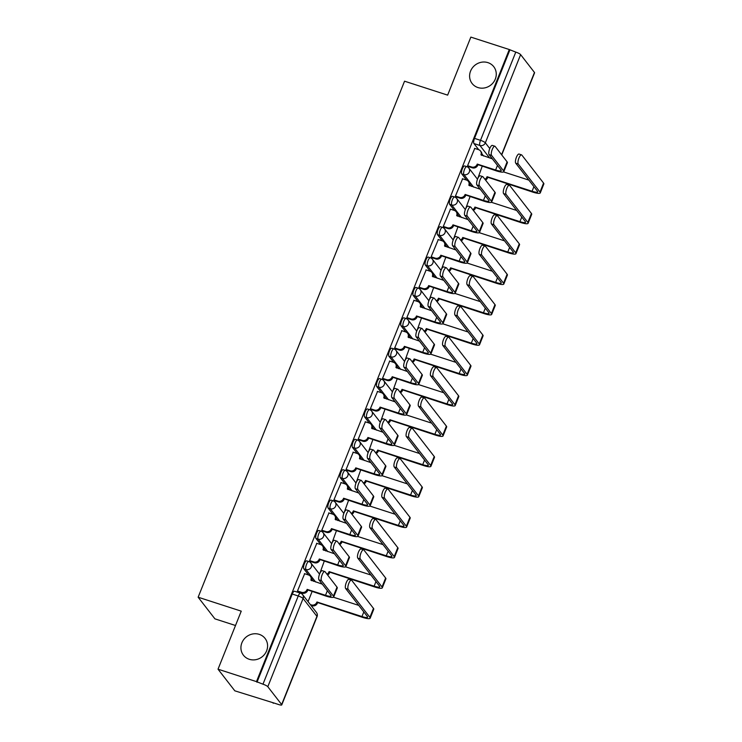 <?xml version="1.0" encoding="UTF-8"?>
<svg xmlns="http://www.w3.org/2000/svg" width="742" height="742" viewBox="0 0 742 742"><rect width="100%" height="100%" fill="white"/><g stroke="black" fill="none" stroke-linecap="round" stroke-linejoin="round"><path stroke-width="1.11" d="M259.246 634.364A13.699 12.707 142.2 0 1 265.079 638.426A13.699 12.707 142.2 0 1 264.755 654.129A13.699 12.707 142.2 0 1 249.275 659.286A13.699 12.707 142.2 0 1 243.432 655.223A13.699 12.707 142.2 0 1 243.766 639.511A13.699 12.707 142.2 0 1 259.246 634.364M487.911 62.634A13.699 12.707 142.2 0 1 493.755 66.697A13.699 12.707 142.2 0 1 493.421 82.408A13.699 12.707 142.2 0 1 477.95 87.556A13.699 12.707 142.2 0 1 472.107 83.494A13.699 12.707 142.2 0 1 472.441 67.791A13.699 12.707 142.2 0 1 487.911 62.634M306.706 560.859A4.285 1.345 107.9 0 0 304.405 563.67A4.285 1.345 107.9 0 0 303.83 568.826L305.954 569.513A4.285 1.345 -72.1 0 1 306.529 564.356A4.285 1.345 -72.1 0 1 308.83 561.546L306.706 560.859M318.856 530.484A4.285 1.345 107.9 0 0 316.556 533.294A4.285 1.345 107.9 0 0 315.981 538.451L318.105 539.137A4.285 1.345 -72.1 0 1 318.68 533.98A4.285 1.345 -72.1 0 1 320.98 531.17L318.856 530.484M331.006 500.108A4.285 1.345 107.9 0 0 328.706 502.918A4.285 1.345 107.9 0 0 328.131 508.075L330.255 508.762A4.285 1.345 -72.1 0 1 330.83 503.605A4.285 1.345 -72.1 0 1 333.13 500.794L331.006 500.108M343.156 469.723A4.285 1.345 107.9 0 0 340.856 472.543A4.285 1.345 107.9 0 0 340.281 477.69L342.405 478.386A4.285 1.345 -72.1 0 1 342.98 473.229A4.285 1.345 -72.1 0 1 345.28 470.419L343.156 469.723M355.307 439.347A4.285 1.345 107.9 0 0 353.007 442.158A4.285 1.345 107.9 0 0 352.431 447.315L354.555 448.001A4.285 1.345 -72.1 0 1 355.13 442.844A4.285 1.345 -72.1 0 1 357.431 440.034L355.307 439.347M367.457 408.972A4.285 1.345 107.9 0 0 365.157 411.782A4.285 1.345 107.9 0 0 364.582 416.939L366.706 417.625A4.285 1.345 -72.1 0 1 367.281 412.469A4.285 1.345 -72.1 0 1 369.581 409.658L367.457 408.972M379.607 378.596A4.285 1.345 107.9 0 0 377.307 381.407A4.285 1.345 107.9 0 0 376.732 386.563L378.856 387.25A4.285 1.345 -72.1 0 1 379.431 382.093A4.285 1.345 -72.1 0 1 381.731 379.283L379.607 378.596M391.757 348.221A4.285 1.345 107.9 0 0 389.457 351.031A4.285 1.345 107.9 0 0 388.882 356.188L391.006 356.874A4.285 1.345 -72.1 0 1 391.581 351.717A4.285 1.345 -72.1 0 1 393.881 348.907L391.757 348.221M403.908 317.836A4.285 1.345 107.9 0 0 401.608 320.646A4.285 1.345 107.9 0 0 401.032 325.803L403.156 326.489A4.285 1.345 -72.1 0 1 403.731 321.342A4.285 1.345 -72.1 0 1 406.032 318.522L403.908 317.836M416.058 287.46A4.285 1.345 107.9 0 0 413.758 290.27A4.285 1.345 107.9 0 0 413.183 295.427L415.307 296.114A4.285 1.345 -72.1 0 1 415.882 290.957A4.285 1.345 -72.1 0 1 418.182 288.146L416.058 287.46M428.208 257.084A4.285 1.345 107.9 0 0 425.908 259.895A4.285 1.345 107.9 0 0 425.333 265.052L427.457 265.738A4.285 1.345 -72.1 0 1 428.032 260.581A4.285 1.345 -72.1 0 1 430.332 257.771L428.208 257.084M440.358 226.709A4.285 1.345 107.9 0 0 438.058 229.519A4.285 1.345 107.9 0 0 437.483 234.676L439.607 235.362A4.285 1.345 -72.1 0 1 440.182 230.206A4.285 1.345 -72.1 0 1 442.482 227.395L440.358 226.709M452.509 196.324A4.285 1.345 107.9 0 0 450.208 199.134A4.285 1.345 107.9 0 0 449.633 204.291L451.757 204.987A4.285 1.345 -72.1 0 1 452.332 199.83A4.285 1.345 -72.1 0 1 454.633 197.02L452.509 196.324M464.659 165.948A4.285 1.345 107.9 0 0 462.359 168.759A4.285 1.345 107.9 0 0 461.784 173.916L463.908 174.602A4.285 1.345 -72.1 0 1 464.483 169.445A4.285 1.345 -72.1 0 1 466.783 166.635L464.659 165.948M218.027 669.191L241.243 611.158L198.142 597.217L404.548 81.193L447.639 95.134L470.845 37.1L509.3 49.538L256.482 681.629L218.027 669.191L234.815 690.821L273.436 702.85M311.918 606.631L312.252 605.806M235.502 625.506L214.93 618.856L198.142 597.217M273.269 703.268L272.778 702.637L278.769 704.575A4.285 0.853 -158.2 0 0 281.765 704.9A4.285 0.853 -158.2 0 0 281.654 704.557L267.806 686.712A4.285 0.853 -158.2 0 0 262.965 684.198L298.247 595.984A4.285 1.345 -72.1 0 1 300.547 593.173L294.555 591.235A4.285 1.345 -72.1 0 0 292.255 594.045L298.247 595.984A4.285 0.853 -158.2 0 1 303.088 598.497L267.806 686.712M256.482 681.629L262.965 684.198M483.617 156.024L481.883 153.789M478.72 149.708L473.934 143.54L479.926 145.478A4.285 1.345 -72.1 0 1 480.501 140.321L515.783 52.107A4.285 0.853 21.8 0 1 520.624 54.62L534.472 72.466A4.285 0.853 21.8 0 1 534.583 72.809L501.74 154.92M515.783 52.107L509.3 49.538M474.75 148.428L467.571 165.744L468.36 166.551M482.189 166.291L477.681 178.776M462.6 178.803L455.421 196.12L456.209 196.927M470.038 196.667L465.531 209.151M450.45 209.179L443.271 226.495L444.059 227.302M457.888 227.043L453.381 239.527M438.299 239.555L431.121 256.871L431.909 257.678M445.738 257.428L441.23 269.902M426.149 269.94L418.97 287.256L419.759 288.063M433.588 287.803L429.08 300.287M413.999 300.315L406.82 317.632L407.608 318.439M421.437 318.179L416.93 330.663M401.849 330.691L394.67 348.007L395.458 348.814M409.287 348.555L404.78 361.039M389.698 361.066L382.52 378.383L383.308 379.19M397.137 378.939L392.629 391.414M377.548 391.451L370.369 408.759L371.158 409.565M384.987 409.315L380.479 421.799M365.398 421.827L358.219 439.143L359.007 439.95M372.836 439.691L368.329 452.175M353.248 452.203L346.069 469.519L346.857 470.326M360.686 470.066L356.179 482.55M341.097 482.578L333.919 499.895L334.707 500.702M348.536 500.442L344.028 512.926M328.947 512.954L321.768 530.27L322.557 531.077M336.386 530.827L331.878 543.311M316.797 543.339L309.618 560.655L310.406 561.462M324.235 561.202L319.728 573.687M304.647 573.714L297.468 591.031L298.256 591.838M313.514 581.311L311.779 579.075M308.616 575.004L303.83 568.826M325.664 550.935L323.929 548.7M320.767 544.619L315.981 538.451M337.814 520.559L336.08 518.324M332.917 514.243L328.131 508.075M349.964 490.174L348.23 487.948M345.067 483.867L340.281 477.69M362.115 459.799L360.38 457.564M357.217 453.492L352.431 447.315M374.265 429.423L372.53 427.188M369.368 423.107L364.582 416.939M386.415 399.048L384.681 396.812M381.518 392.731L376.732 386.563M398.565 368.672L396.831 366.437M393.668 362.356L388.882 356.188M410.716 338.287L408.981 336.052M405.818 331.98L401.032 325.803M422.866 307.911L421.131 305.676M417.969 301.604L413.183 295.427M435.016 277.536L433.282 275.301M430.119 271.22L425.333 265.052M447.166 247.16L445.432 244.925M442.269 240.844L437.483 234.676M459.317 216.775L457.582 214.54M454.419 210.468L449.633 204.291M471.467 186.4L469.732 184.164M466.57 180.093L461.784 173.916M256.973 682.26L292.255 594.045M509.791 50.168L474.509 138.383A4.285 1.345 107.9 0 0 473.934 143.54M312.085 591.578L308.06 601.641M467.599 165.689L471.717 167.015A4.285 3.97 -37.8 0 0 477.143 164.372L496.25 170.845A10.805 2.152 -158.2 0 0 503.818 171.671L507.398 162.711A10.805 2.152 -158.2 0 0 507.12 161.858L495.155 146.434A4.925 1.549 107.9 0 0 494.886 146.23A4.925 1.549 107.9 0 0 492.057 149.94A4.925 1.549 107.9 0 0 491.575 155.393L489.061 154.577A4.925 1.549 -72.1 0 1 489.544 149.133A4.925 1.549 -72.1 0 1 492.373 145.413L494.886 146.23M492.382 158.862L480.955 154.837A4.285 3.97 -37.8 0 0 478.655 149.689L474.528 148.354M480.473 150.96L481.113 151.776A4.285 3.97 142.2 0 1 481.688 155.403M477.894 164.9L477.774 165.197A4.285 3.97 142.2 0 1 472.357 167.84L468.146 166.477M489.061 154.577L501.026 170.001A8.023 1.595 21.8 0 1 501.23 170.632A8.023 1.595 21.8 0 1 495.619 170.02L477.254 164.084M503.818 171.671A10.805 2.152 -158.2 0 0 503.54 170.818L491.575 155.393M484.916 179.267A4.285 3.97 -37.8 0 0 486.928 176.986L532.71 192.085A10.805 2.152 -158.2 0 0 540.269 192.911L543.858 183.951A10.805 2.152 -158.2 0 0 543.58 183.098L521.83 155.059A4.925 1.549 107.9 0 0 521.552 154.855A4.925 1.549 107.9 0 0 518.732 158.575A4.925 1.549 107.9 0 0 518.241 164.019L515.736 163.203A4.925 1.549 -72.1 0 1 516.219 157.758A4.925 1.549 -72.1 0 1 519.038 154.048L521.552 154.855M515.736 163.203L537.486 191.241A8.023 1.595 21.8 0 1 537.69 191.881A8.023 1.595 21.8 0 1 532.07 191.26L487.049 176.698M528.842 180.102L503.577 171.931M487.679 177.514L487.568 177.811A4.285 3.97 142.2 0 1 485.546 180.083M540.269 192.911A10.805 2.152 -158.2 0 0 540 192.057L518.241 164.019M455.449 196.064L459.567 197.4A4.285 3.97 -37.8 0 0 464.993 194.756L484.099 201.221A10.805 2.152 -158.2 0 0 491.668 202.047L495.248 193.087A10.805 2.152 -158.2 0 0 494.97 192.234L483.005 176.809A4.925 1.549 107.9 0 0 482.736 176.605A4.925 1.549 107.9 0 0 479.907 180.325A4.925 1.549 107.9 0 0 479.425 185.769L476.911 184.962A4.925 1.549 -72.1 0 1 477.394 179.508A4.925 1.549 -72.1 0 1 480.222 175.798L482.736 176.605M480.232 189.238L468.805 185.212A4.285 3.97 -37.8 0 0 466.505 180.065L462.377 178.729M468.323 181.336L468.963 182.161A4.285 3.97 142.2 0 1 469.538 185.778M465.744 195.276L465.624 195.573A4.285 3.97 142.2 0 1 460.207 198.216L455.996 196.853M476.911 184.962L488.876 200.377A8.023 1.595 21.8 0 1 489.08 201.017A8.023 1.595 21.8 0 1 483.469 200.396L465.104 194.46M491.668 202.047A10.805 2.152 -158.2 0 0 491.389 201.193L479.425 185.769M443.299 226.44L447.417 227.775A4.285 3.97 -37.8 0 0 452.843 225.132L471.949 231.597A10.805 2.152 -158.2 0 0 479.517 232.422L483.098 223.472A10.805 2.152 -158.2 0 0 482.819 222.609L470.855 207.194A4.925 1.549 107.9 0 0 470.586 206.99A4.925 1.549 107.9 0 0 467.757 210.7A4.925 1.549 107.9 0 0 467.274 216.145L464.761 215.338A4.925 1.549 -72.1 0 1 465.243 209.884A4.925 1.549 -72.1 0 1 468.072 206.174L470.586 206.99M468.081 219.613L456.655 215.588A4.285 3.97 -37.8 0 0 454.354 210.44L450.227 209.114M456.172 211.711L456.812 212.537A4.285 3.97 142.2 0 1 457.387 216.154M453.594 225.661L453.473 225.948A4.285 3.97 142.2 0 1 448.057 228.592L443.846 227.228M464.761 215.338L476.726 230.753A8.023 1.595 21.8 0 1 476.93 231.393A8.023 1.595 21.8 0 1 471.318 230.781L452.954 224.835M479.517 232.422A10.805 2.152 -158.2 0 0 479.239 231.569L467.274 216.145M472.765 209.643A4.285 3.97 -37.8 0 0 474.778 207.37L520.559 222.461A10.805 2.152 -158.2 0 0 528.118 223.286L531.708 214.327A10.805 2.152 -158.2 0 0 531.43 213.473L509.68 185.435A4.925 1.549 107.9 0 0 509.402 185.231A4.925 1.549 107.9 0 0 506.582 188.95A4.925 1.549 107.9 0 0 506.09 194.395L503.586 193.588A4.925 1.549 -72.1 0 1 504.068 188.134A4.925 1.549 -72.1 0 1 506.888 184.424L509.402 185.231M503.586 193.588L525.336 221.617A8.023 1.595 21.8 0 1 525.54 222.257A8.023 1.595 21.8 0 1 519.919 221.645L474.899 207.074M516.692 210.478L491.427 202.306M475.529 207.899L475.418 208.187A4.285 3.97 142.2 0 1 473.396 210.459M528.118 223.286A10.805 2.152 -158.2 0 0 527.85 222.433L506.09 194.395M460.615 240.018A4.285 3.97 -37.8 0 0 462.628 237.746L508.409 252.837A10.805 2.152 -158.2 0 0 515.968 253.662L519.558 244.712A10.805 2.152 -158.2 0 0 519.279 243.849L497.53 215.82A4.925 1.549 107.9 0 0 497.251 215.616A4.925 1.549 107.9 0 0 494.432 219.326A4.925 1.549 107.9 0 0 493.94 224.77L491.436 223.963A4.925 1.549 -72.1 0 1 491.918 218.51A4.925 1.549 -72.1 0 1 494.738 214.8L497.251 215.616M491.436 223.963L513.186 251.992A8.023 1.595 21.8 0 1 513.39 252.632A8.023 1.595 21.8 0 1 507.769 252.02L462.748 237.449M504.541 240.853L479.276 232.682M463.379 238.275L463.268 238.562A4.285 3.97 142.2 0 1 461.246 240.844M515.968 253.662A10.805 2.152 -158.2 0 0 515.699 252.809L493.94 224.77M431.148 256.815L435.266 258.151A4.285 3.97 -37.8 0 0 440.692 255.508L459.799 261.972A10.805 2.152 -158.2 0 0 467.367 262.807L470.947 253.847A10.805 2.152 -158.2 0 0 470.669 252.985L458.704 237.57A4.925 1.549 107.9 0 0 458.435 237.366A4.925 1.549 107.9 0 0 455.607 241.076A4.925 1.549 107.9 0 0 455.124 246.53L452.611 245.713A4.925 1.549 -72.1 0 1 453.093 240.269A4.925 1.549 -72.1 0 1 455.922 236.55L458.435 237.366M455.931 249.989L444.504 245.964A4.285 3.97 -37.8 0 0 442.204 240.825L438.077 239.49M444.022 242.096L444.662 242.912A4.285 3.97 142.2 0 1 445.237 246.53M441.444 256.036L441.323 256.324A4.285 3.97 142.2 0 1 435.906 258.977L431.696 257.613M452.611 245.713L464.575 261.138A8.023 1.595 21.8 0 1 464.78 261.768A8.023 1.595 21.8 0 1 459.168 261.156L440.804 255.22M467.367 262.807A10.805 2.152 -158.2 0 0 467.089 261.945L455.124 246.53M418.998 287.2L423.116 288.527A4.285 3.97 -37.8 0 0 428.542 285.883L447.649 292.348A10.805 2.152 -158.2 0 0 455.217 293.183L458.797 284.223A10.805 2.152 -158.2 0 0 458.519 283.37L446.554 267.945A4.925 1.549 107.9 0 0 446.285 267.741A4.925 1.549 107.9 0 0 443.456 271.451A4.925 1.549 107.9 0 0 442.974 276.905L440.46 276.089A4.925 1.549 -72.1 0 1 440.943 270.644A4.925 1.549 -72.1 0 1 443.772 266.925L446.285 267.741M443.781 280.374L432.354 276.349A4.285 3.97 -37.8 0 0 430.054 271.201L425.927 269.865M431.872 272.472L432.512 273.288A4.285 3.97 142.2 0 1 433.087 276.905M429.293 286.412L429.173 286.709A4.285 3.97 142.2 0 1 423.756 289.352L419.545 287.989M440.46 276.089L452.425 291.513A8.023 1.595 21.8 0 1 452.629 292.144A8.023 1.595 21.8 0 1 447.018 291.532L428.653 285.596M455.217 293.183A10.805 2.152 -158.2 0 0 454.939 292.32L442.974 276.905M406.848 317.576L410.966 318.912A4.285 3.97 -37.8 0 0 416.392 316.268L435.498 322.733A10.805 2.152 -158.2 0 0 443.067 323.558L446.647 314.599A10.805 2.152 -158.2 0 0 446.369 313.745L434.404 298.321A4.925 1.549 107.9 0 0 434.135 298.117A4.925 1.549 107.9 0 0 431.306 301.836A4.925 1.549 107.9 0 0 430.824 307.281L428.31 306.465A4.925 1.549 -72.1 0 1 428.793 301.02A4.925 1.549 -72.1 0 1 431.621 297.31L434.135 298.117M431.631 310.75L420.204 306.724A4.285 3.97 -37.8 0 0 417.904 301.577L413.776 300.241M419.722 302.847L420.362 303.663A4.285 3.97 142.2 0 1 420.937 307.29M417.143 316.788L417.023 317.084A4.285 3.97 142.2 0 1 411.606 319.728L407.395 318.364M428.31 306.465L440.275 321.889A8.023 1.595 21.8 0 1 440.479 322.529A8.023 1.595 21.8 0 1 434.868 321.907L416.503 315.971M443.067 323.558A10.805 2.152 -158.2 0 0 442.788 322.705L430.824 307.281M448.465 270.394A4.285 3.97 -37.8 0 0 450.477 268.122L496.259 283.212A10.805 2.152 -158.2 0 0 503.818 284.047L507.407 275.087A10.805 2.152 -158.2 0 0 507.129 274.234L485.379 246.196A4.925 1.549 107.9 0 0 485.101 245.992A4.925 1.549 107.9 0 0 482.281 249.702A4.925 1.549 107.9 0 0 481.79 255.155L479.286 254.339A4.925 1.549 -72.1 0 1 479.768 248.895A4.925 1.549 -72.1 0 1 482.588 245.175L485.101 245.992M479.286 254.339L501.036 282.377A8.023 1.595 21.8 0 1 501.24 283.008A8.023 1.595 21.8 0 1 495.619 282.396L450.598 267.834M492.391 271.238L467.126 263.058M451.229 268.65L451.117 268.938A4.285 3.97 142.2 0 1 449.095 271.22M503.818 284.047A10.805 2.152 -158.2 0 0 503.549 283.184L481.79 255.155M436.315 300.779A4.285 3.97 -37.8 0 0 438.327 298.497L484.109 313.597A10.805 2.152 -158.2 0 0 491.668 314.423L495.257 305.463A10.805 2.152 -158.2 0 0 494.979 304.61L473.229 276.571A4.925 1.549 107.9 0 0 472.951 276.367A4.925 1.549 107.9 0 0 470.131 280.086A4.925 1.549 107.9 0 0 469.64 285.531L467.135 284.715A4.925 1.549 -72.1 0 1 467.618 279.27A4.925 1.549 -72.1 0 1 470.437 275.551L472.951 276.367M467.135 284.715L488.885 312.753A8.023 1.595 21.8 0 1 489.089 313.393A8.023 1.595 21.8 0 1 483.469 312.772L438.448 298.21M480.241 301.614L454.976 293.442M439.078 299.026L438.967 299.323A4.285 3.97 142.2 0 1 436.945 301.595M491.668 314.423A10.805 2.152 -158.2 0 0 491.399 313.569L469.64 285.531M424.164 331.155A4.285 3.97 -37.8 0 0 426.177 328.882L471.958 343.973A10.805 2.152 -158.2 0 0 479.517 344.798L483.107 335.838A10.805 2.152 -158.2 0 0 482.829 334.985L461.079 306.947A4.925 1.549 107.9 0 0 460.801 306.743A4.925 1.549 107.9 0 0 457.981 310.462A4.925 1.549 107.9 0 0 457.489 315.906L454.985 315.1A4.925 1.549 -72.1 0 1 455.467 309.646A4.925 1.549 -72.1 0 1 458.287 305.936L460.801 306.743M454.985 315.1L476.735 343.129A8.023 1.595 21.8 0 1 476.939 343.769A8.023 1.595 21.8 0 1 471.318 343.147L426.298 328.585M468.091 331.989L442.826 323.818M426.928 329.402L426.817 329.698A4.285 3.97 142.2 0 1 424.795 331.971M479.517 344.798A10.805 2.152 -158.2 0 0 479.249 343.945L457.489 315.906M394.698 347.952L398.816 349.287A4.285 3.97 -37.8 0 0 404.242 346.644L423.348 353.109A10.805 2.152 -158.2 0 0 430.917 353.934L434.497 344.984A10.805 2.152 -158.2 0 0 434.218 344.121L422.254 328.706A4.925 1.549 107.9 0 0 421.985 328.493A4.925 1.549 107.9 0 0 419.156 332.212A4.925 1.549 107.9 0 0 418.673 337.656L416.16 336.849A4.925 1.549 -72.1 0 1 416.642 331.396A4.925 1.549 -72.1 0 1 419.471 327.686L421.985 328.493M419.48 341.125L408.054 337.1A4.285 3.97 -37.8 0 0 405.753 331.952L401.626 330.617M407.571 333.223L408.211 334.048A4.285 3.97 142.2 0 1 408.786 337.666M404.993 347.173L404.872 347.46A4.285 3.97 142.2 0 1 399.456 350.103L395.245 348.74M416.16 336.849L428.125 352.264A8.023 1.595 21.8 0 1 428.329 352.904A8.023 1.595 21.8 0 1 422.717 352.292L404.353 346.347M430.917 353.934A10.805 2.152 -158.2 0 0 430.638 353.081L418.673 337.656M412.014 361.53A4.285 3.97 -37.8 0 0 414.027 359.258L459.808 374.348A10.805 2.152 -158.2 0 0 467.367 375.174L470.957 366.223A10.805 2.152 -158.2 0 0 470.678 365.361L448.929 337.332A4.925 1.549 107.9 0 0 448.65 337.128A4.925 1.549 107.9 0 0 445.831 340.838A4.925 1.549 107.9 0 0 445.339 346.282L442.835 345.475A4.925 1.549 -72.1 0 1 443.317 340.022A4.925 1.549 -72.1 0 1 446.137 336.312L448.65 337.128M442.835 345.475L464.585 373.504A8.023 1.595 21.8 0 1 464.789 374.144A8.023 1.595 21.8 0 1 459.168 373.532L414.147 358.961M455.94 362.365L430.675 354.194M414.778 359.787L414.667 360.074A4.285 3.97 142.2 0 1 412.645 362.346M467.367 375.174A10.805 2.152 -158.2 0 0 467.098 374.32L445.339 346.282M382.547 378.327L386.665 379.663A4.285 3.97 -37.8 0 0 392.091 377.019L411.198 383.484A10.805 2.152 -158.2 0 0 418.766 384.319L422.346 375.359A10.805 2.152 -158.2 0 0 422.068 374.497L410.103 359.082A4.925 1.549 107.9 0 0 409.834 358.878A4.925 1.549 107.9 0 0 407.006 362.588A4.925 1.549 107.9 0 0 406.523 368.041L404.01 367.225A4.925 1.549 -72.1 0 1 404.492 361.771A4.925 1.549 -72.1 0 1 407.321 358.061L409.834 358.878M407.33 371.501L395.903 367.476A4.285 3.97 -37.8 0 0 393.603 362.337L389.476 361.002M395.421 363.608L396.061 364.424A4.285 3.97 142.2 0 1 396.636 368.041M392.843 377.548L392.722 377.836A4.285 3.97 142.2 0 1 387.305 380.479L383.095 379.125M404.01 367.225L415.974 382.649A8.023 1.595 21.8 0 1 416.179 383.28A8.023 1.595 21.8 0 1 410.567 382.668L392.203 376.723M418.766 384.319A10.805 2.152 -158.2 0 0 418.488 383.456L406.523 368.041M399.864 391.906A4.285 3.97 -37.8 0 0 401.876 389.633L447.658 404.724A10.805 2.152 -158.2 0 0 455.217 405.559L458.806 396.599A10.805 2.152 -158.2 0 0 458.528 395.736L436.778 367.707A4.925 1.549 107.9 0 0 436.5 367.503A4.925 1.549 107.9 0 0 433.68 371.213A4.925 1.549 107.9 0 0 433.189 376.667L430.685 375.851A4.925 1.549 -72.1 0 1 431.167 370.406A4.925 1.549 -72.1 0 1 433.987 366.687L436.5 367.503M430.685 375.851L452.435 403.889A8.023 1.595 21.8 0 1 452.639 404.52A8.023 1.595 21.8 0 1 447.018 403.908L401.997 389.337M443.79 392.741L418.525 384.569M402.628 390.162L402.516 390.45A4.285 3.97 142.2 0 1 400.495 392.731M455.217 405.559A10.805 2.152 -158.2 0 0 454.948 404.696L433.189 376.667M370.397 408.703L374.515 410.038A4.285 3.97 -37.8 0 0 379.941 407.395L399.048 413.86A10.805 2.152 -158.2 0 0 406.616 414.695L410.196 405.735A10.805 2.152 -158.2 0 0 409.918 404.882L397.953 389.457A4.925 1.549 107.9 0 0 397.684 389.253A4.925 1.549 107.9 0 0 394.855 392.963A4.925 1.549 107.9 0 0 394.373 398.417L391.859 397.601A4.925 1.549 -72.1 0 1 392.342 392.156A4.925 1.549 -72.1 0 1 395.171 388.437L397.684 389.253M395.18 401.886L383.753 397.851A4.285 3.97 -37.8 0 0 381.453 392.713L377.326 391.377M383.271 393.983L383.911 394.8A4.285 3.97 142.2 0 1 384.486 398.417M380.692 407.924L380.572 408.221A4.285 3.97 142.2 0 1 375.155 410.864L370.944 409.501M391.859 397.601L403.824 413.025A8.023 1.595 21.8 0 1 404.028 413.656A8.023 1.595 21.8 0 1 398.417 413.044L380.052 407.108M406.616 414.695A10.805 2.152 -158.2 0 0 406.338 413.832L394.373 398.417M387.714 422.281A4.285 3.97 -37.8 0 0 389.726 420.009L435.508 435.109A10.805 2.152 -158.2 0 0 443.067 435.934L446.656 426.975A10.805 2.152 -158.2 0 0 446.378 426.121L424.628 398.083A4.925 1.549 107.9 0 0 424.35 397.879A4.925 1.549 107.9 0 0 421.53 401.589A4.925 1.549 107.9 0 0 421.039 407.043L418.534 406.226A4.925 1.549 -72.1 0 1 419.017 400.782A4.925 1.549 -72.1 0 1 421.836 397.063L424.35 397.879M418.534 406.226L440.284 434.265A8.023 1.595 21.8 0 1 440.488 434.895A8.023 1.595 21.8 0 1 434.868 434.283L389.847 419.722M431.64 423.125L406.375 414.954M390.478 420.538L390.366 420.835A4.285 3.97 142.2 0 1 388.344 423.107M443.067 435.934A10.805 2.152 -158.2 0 0 442.798 435.072L421.039 407.043M358.247 439.088L362.365 440.423A4.285 3.97 -37.8 0 0 367.791 437.771L386.897 444.245A10.805 2.152 -158.2 0 0 394.466 445.07L398.046 436.111A10.805 2.152 -158.2 0 0 397.768 435.257L385.812 419.833A4.925 1.549 107.9 0 0 385.534 419.629A4.925 1.549 107.9 0 0 382.705 423.348A4.925 1.549 107.9 0 0 382.223 428.793L379.709 427.976A4.925 1.549 -72.1 0 1 380.192 422.532A4.925 1.549 -72.1 0 1 383.02 418.813L385.534 419.629M383.03 432.261L371.603 428.236A4.285 3.97 -37.8 0 0 369.303 423.088L365.175 421.753M371.121 424.359L371.761 425.175A4.285 3.97 142.2 0 1 372.336 428.802M368.542 438.299L368.422 438.596A4.285 3.97 142.2 0 1 363.005 441.24L358.794 439.876M379.709 427.976L391.674 443.401A8.023 1.595 21.8 0 1 391.878 444.041A8.023 1.595 21.8 0 1 386.267 443.419L367.902 437.483M394.466 445.07A10.805 2.152 -158.2 0 0 394.188 444.217L382.223 428.793M375.563 452.666A4.285 3.97 -37.8 0 0 377.576 450.385L423.357 465.484A10.805 2.152 -158.2 0 0 430.917 466.31L434.506 457.35A10.805 2.152 -158.2 0 0 434.228 456.497L412.478 428.459A4.925 1.549 107.9 0 0 412.2 428.255A4.925 1.549 107.9 0 0 409.38 431.974A4.925 1.549 107.9 0 0 408.888 437.418L406.384 436.602A4.925 1.549 -72.1 0 1 406.866 431.158A4.925 1.549 -72.1 0 1 409.686 427.448L412.2 428.255M406.384 436.602L428.134 464.64A8.023 1.595 21.8 0 1 428.338 465.28A8.023 1.595 21.8 0 1 422.717 464.659L377.697 450.097M419.49 453.501L394.225 445.33M378.327 450.913L378.216 451.21A4.285 3.97 142.2 0 1 376.194 453.483M430.917 466.31A10.805 2.152 -158.2 0 0 430.648 465.457L408.888 437.418M346.097 469.463L350.215 470.799A4.285 3.97 -37.8 0 0 355.641 468.156L374.747 474.62A10.805 2.152 -158.2 0 0 382.315 475.446L385.896 466.486A10.805 2.152 -158.2 0 0 385.617 465.633L373.662 450.208A4.925 1.549 107.9 0 0 373.384 450.004A4.925 1.549 107.9 0 0 370.555 453.724A4.925 1.549 107.9 0 0 370.072 459.168L367.559 458.361A4.925 1.549 -72.1 0 1 368.041 452.908A4.925 1.549 -72.1 0 1 370.87 449.198L373.384 450.004M370.879 462.637L359.453 458.612A4.285 3.97 -37.8 0 0 357.152 453.464L353.025 452.128M358.97 454.735L359.61 455.56A4.285 3.97 142.2 0 1 360.185 459.177M356.392 468.684L356.271 468.972A4.285 3.97 142.2 0 1 350.855 471.615L346.644 470.252M367.559 458.361L379.524 473.776A8.023 1.595 21.8 0 1 379.728 474.416A8.023 1.595 21.8 0 1 374.116 473.795L355.752 467.859M382.315 475.446A10.805 2.152 -158.2 0 0 382.037 474.592L370.072 459.168M363.413 483.042A4.285 3.97 -37.8 0 0 365.426 480.77L411.207 495.86A10.805 2.152 -158.2 0 0 418.766 496.686L422.356 487.735A10.805 2.152 -158.2 0 0 422.077 486.873L400.328 458.844A4.925 1.549 107.9 0 0 400.049 458.63A4.925 1.549 107.9 0 0 397.23 462.349A4.925 1.549 107.9 0 0 396.738 467.794L394.234 466.987A4.925 1.549 -72.1 0 1 394.716 461.533A4.925 1.549 -72.1 0 1 397.536 457.823L400.049 458.63M394.234 466.987L415.984 495.016A8.023 1.595 21.8 0 1 416.188 495.656A8.023 1.595 21.8 0 1 410.567 495.044L365.546 480.473M407.339 483.877L382.074 475.705M366.177 481.298L366.066 481.586A4.285 3.97 142.2 0 1 364.044 483.858M418.766 496.686A10.805 2.152 -158.2 0 0 418.497 495.832L396.738 467.794M333.946 499.839L338.064 501.175A4.285 3.97 -37.8 0 0 343.49 498.531L362.597 504.996A10.805 2.152 -158.2 0 0 370.165 505.821L373.745 496.871A10.805 2.152 -158.2 0 0 373.467 496.008L361.512 480.593A4.925 1.549 107.9 0 0 361.233 480.389A4.925 1.549 107.9 0 0 358.405 484.099A4.925 1.549 107.9 0 0 357.922 489.544L355.409 488.737A4.925 1.549 -72.1 0 1 355.891 483.283A4.925 1.549 -72.1 0 1 358.72 479.573L361.233 480.389M358.729 493.013L347.302 488.987A4.285 3.97 -37.8 0 0 345.002 483.84L340.875 482.513M346.82 485.11L347.46 485.936A4.285 3.97 142.2 0 1 348.035 489.553M344.242 499.06L344.121 499.347A4.285 3.97 142.2 0 1 338.704 501.991L334.494 500.637M355.409 488.737L367.373 504.152A8.023 1.595 21.8 0 1 367.578 504.792A8.023 1.595 21.8 0 1 361.966 504.18L343.602 498.234M370.165 505.821A10.805 2.152 -158.2 0 0 369.887 504.968L357.922 489.544M351.263 513.418A4.285 3.97 -37.8 0 0 353.275 511.145L399.057 526.236A10.805 2.152 -158.2 0 0 406.616 527.07L410.205 518.111A10.805 2.152 -158.2 0 0 409.927 517.248L388.177 489.219A4.925 1.549 107.9 0 0 387.899 489.015A4.925 1.549 107.9 0 0 385.079 492.725A4.925 1.549 107.9 0 0 384.588 498.179L382.084 497.363A4.925 1.549 -72.1 0 1 382.566 491.918A4.925 1.549 -72.1 0 1 385.386 488.199L387.899 489.015M382.084 497.363L403.833 525.401A8.023 1.595 21.8 0 1 404.038 526.032A8.023 1.595 21.8 0 1 398.417 525.419L353.396 510.848M395.189 514.252L369.924 506.081M354.027 511.674L353.915 511.961A4.285 3.97 142.2 0 1 351.893 514.243M406.616 527.07A10.805 2.152 -158.2 0 0 406.347 526.208L384.588 498.179M321.796 530.215L325.914 531.55A4.285 3.97 -37.8 0 0 331.34 528.907L350.447 535.372A10.805 2.152 -158.2 0 0 358.015 536.206L361.595 527.247A10.805 2.152 -158.2 0 0 361.317 526.393L349.361 510.969A4.925 1.549 107.9 0 0 349.083 510.765A4.925 1.549 107.9 0 0 346.254 514.475A4.925 1.549 107.9 0 0 345.772 519.929L343.258 519.112A4.925 1.549 -72.1 0 1 343.741 513.668A4.925 1.549 -72.1 0 1 346.57 509.949L349.083 510.765M346.579 523.388L335.152 519.363A4.285 3.97 -37.8 0 0 332.852 514.225L328.725 512.889M334.67 515.495L335.31 516.311A4.285 3.97 142.2 0 1 335.885 519.929M332.091 529.436L331.971 529.732A4.285 3.97 142.2 0 1 326.554 532.376L322.343 531.012M343.258 519.112L355.223 534.537A8.023 1.595 21.8 0 1 355.427 535.168A8.023 1.595 21.8 0 1 349.816 534.555L331.451 528.619M358.015 536.206A10.805 2.152 -158.2 0 0 357.737 535.344L345.772 519.929M339.113 543.793A4.285 3.97 -37.8 0 0 341.125 541.521L386.907 556.611A10.805 2.152 -158.2 0 0 394.466 557.446L398.055 548.486A10.805 2.152 -158.2 0 0 397.777 547.633L376.027 519.595A4.925 1.549 107.9 0 0 375.749 519.391A4.925 1.549 107.9 0 0 372.929 523.101A4.925 1.549 107.9 0 0 372.438 528.554L369.933 527.738A4.925 1.549 -72.1 0 1 370.416 522.294A4.925 1.549 -72.1 0 1 373.235 518.575L375.749 519.391M369.933 527.738L391.683 555.777A8.023 1.595 21.8 0 1 391.887 556.407A8.023 1.595 21.8 0 1 386.267 555.795L341.246 541.233M383.039 544.637L357.774 536.466M341.877 542.05L341.765 542.346A4.285 3.97 142.2 0 1 339.743 544.619M394.466 557.446A10.805 2.152 -158.2 0 0 394.197 556.583L372.438 528.554M309.646 560.6L313.764 561.926A4.285 3.97 -37.8 0 0 319.19 559.283L338.296 565.756A10.805 2.152 -158.2 0 0 345.865 566.582L349.445 557.622A10.805 2.152 -158.2 0 0 349.167 556.769L337.211 541.345A4.925 1.549 107.9 0 0 336.933 541.141A4.925 1.549 107.9 0 0 334.104 544.851A4.925 1.549 107.9 0 0 333.622 550.304L331.108 549.488A4.925 1.549 -72.1 0 1 331.591 544.044A4.925 1.549 -72.1 0 1 334.419 540.324L336.933 541.141M334.429 553.773L323.002 549.748A4.285 3.97 -37.8 0 0 320.702 544.6L316.574 543.265M322.52 545.871L323.16 546.687A4.285 3.97 142.2 0 1 323.735 550.314M319.941 559.811L319.821 560.108A4.285 3.97 142.2 0 1 314.404 562.751L310.193 561.388M331.108 549.488L343.073 564.912A8.023 1.595 21.8 0 1 343.277 565.552A8.023 1.595 21.8 0 1 337.666 564.931L319.301 558.995M345.865 566.582A10.805 2.152 -158.2 0 0 345.587 565.729L333.622 550.304M326.962 574.178A4.285 3.97 -37.8 0 0 328.975 571.897L374.756 586.996A10.805 2.152 -158.2 0 0 382.315 587.822L385.905 578.862A10.805 2.152 -158.2 0 0 385.627 578.009L363.877 549.97A4.925 1.549 107.9 0 0 363.599 549.766A4.925 1.549 107.9 0 0 360.779 553.486A4.925 1.549 107.9 0 0 360.287 558.93L357.783 558.114A4.925 1.549 -72.1 0 1 358.265 552.669A4.925 1.549 -72.1 0 1 361.085 548.959L363.599 549.766M357.783 558.114L379.533 586.152A8.023 1.595 21.8 0 1 379.737 586.792A8.023 1.595 21.8 0 1 374.116 586.171L329.096 571.609M370.889 575.013L345.624 566.842M329.726 572.425L329.615 572.722A4.285 3.97 142.2 0 1 327.593 574.994M382.315 587.822A10.805 2.152 -158.2 0 0 382.047 586.968L360.287 558.93M297.496 590.975L301.614 592.311A4.285 3.97 -37.8 0 0 307.04 589.667L326.146 596.132A10.805 2.152 -158.2 0 0 333.714 596.958L337.295 587.998A10.805 2.152 -158.2 0 0 337.016 587.145L325.061 571.72A4.925 1.549 107.9 0 0 324.783 571.516A4.925 1.549 107.9 0 0 321.954 575.236A4.925 1.549 107.9 0 0 321.471 580.68L318.958 579.873A4.925 1.549 -72.1 0 1 319.44 574.419A4.925 1.549 -72.1 0 1 322.269 570.709L324.783 571.516M322.278 584.149L310.852 580.123A4.285 3.97 -37.8 0 0 308.551 574.976L304.424 573.64M310.369 576.246L311.009 577.072A4.285 3.97 142.2 0 1 311.584 580.689M307.791 590.187L307.67 590.484A4.285 3.97 142.2 0 1 302.254 593.127L298.043 591.764M318.958 579.873L330.923 595.288A8.023 1.595 21.8 0 1 331.127 595.928A8.023 1.595 21.8 0 1 325.515 595.307L307.151 589.371M333.714 596.958A10.805 2.152 -158.2 0 0 333.436 596.104L321.471 580.68M310.323 604.572L311.399 604.925A4.285 3.97 -37.8 0 0 316.825 602.281L362.606 617.372A10.805 2.152 -158.2 0 0 370.165 618.197L373.755 609.238A10.805 2.152 -158.2 0 0 373.476 608.384L351.727 580.346A4.925 1.549 107.9 0 0 351.448 580.142A4.925 1.549 107.9 0 0 348.629 583.861A4.925 1.549 107.9 0 0 348.137 589.306L345.633 588.499A4.925 1.549 -72.1 0 1 346.115 583.045A4.925 1.549 -72.1 0 1 348.935 579.335L351.448 580.142M345.633 588.499L367.383 616.528A8.023 1.595 21.8 0 1 367.587 617.168A8.023 1.595 21.8 0 1 361.966 616.556L316.945 601.985M358.738 605.389L333.473 597.217M317.576 602.81L317.465 603.098A4.285 3.97 142.2 0 1 312.039 605.741L311.399 604.925M310.963 605.398L312.039 605.741M370.165 618.197A10.805 2.152 -158.2 0 0 369.896 617.344L348.137 589.306M281.654 704.557L316.936 616.352L303.088 598.497A4.285 3.97 -37.8 0 0 302.606 594.63A4.285 4.285 0 0 0 300.547 593.173M489.609 157.963L479.926 145.478A4.285 3.97 142.2 0 0 485.342 142.835L489.776 148.539M501.583 154.707L534.472 72.466M520.624 54.62L485.342 142.835A4.285 0.853 -158.2 0 0 480.501 140.321L474.509 138.383M315.638 581.997L305.954 569.513A4.285 3.97 -37.8 0 0 311.38 566.869A4.285 3.97 142.2 0 0 310.898 562.992A4.285 4.285 0 0 0 308.83 561.546M327.788 551.621L318.105 539.137A4.285 3.97 -37.8 0 0 323.531 536.494A4.285 3.97 142.2 0 0 323.048 532.617A4.285 4.285 0 0 0 320.98 531.17M339.938 521.246L330.255 508.762A4.285 3.97 -37.8 0 0 335.681 506.118A4.285 3.97 142.2 0 0 335.198 502.241A4.285 4.285 0 0 0 333.13 500.794M352.088 490.87L342.405 478.386A4.285 3.97 -37.8 0 0 347.831 475.733A4.285 3.97 142.2 0 0 347.349 471.866A4.285 4.285 0 0 0 345.28 470.419M364.239 460.485L354.555 448.001A4.285 3.97 -37.8 0 0 359.981 445.358A4.285 3.97 142.2 0 0 359.499 441.49A4.285 4.285 0 0 0 357.431 440.034M376.389 430.11L366.706 417.625A4.285 3.97 -37.8 0 0 372.132 414.982A4.285 3.97 142.2 0 0 371.649 411.105A4.285 4.285 0 0 0 369.581 409.658M388.539 399.734L378.856 387.25A4.285 3.97 -37.8 0 0 384.282 384.606A4.285 3.97 142.2 0 0 383.8 380.729A4.285 4.285 0 0 0 381.731 379.283M400.689 369.358L391.006 356.874A4.285 3.97 -37.8 0 0 396.432 354.231A4.285 3.97 142.2 0 0 395.95 350.354A4.285 4.285 0 0 0 393.881 348.907M412.84 338.973L403.156 326.489A4.285 3.97 -37.8 0 0 408.582 323.846A4.285 3.97 142.2 0 0 408.1 319.978A4.285 4.285 0 0 0 406.032 318.522M424.99 308.598L415.307 296.114A4.285 3.97 -37.8 0 0 420.733 293.47A4.285 3.97 142.2 0 0 420.25 289.593A4.285 4.285 0 0 0 418.182 288.146M437.14 278.222L427.457 265.738A4.285 3.97 -37.8 0 0 432.883 263.095A4.285 3.97 142.2 0 0 432.4 259.218A4.285 4.285 0 0 0 430.332 257.771M449.29 247.847L439.607 235.362A4.285 3.97 -37.8 0 0 445.033 232.719A4.285 3.97 142.2 0 0 444.551 228.842A4.285 4.285 0 0 0 442.482 227.395M461.441 217.471L451.757 204.987A4.285 3.97 -37.8 0 0 457.183 202.334A4.285 3.97 142.2 0 0 456.701 198.466A4.285 4.285 0 0 0 454.633 197.02M473.591 187.086L463.908 174.602A4.285 3.97 -37.8 0 0 469.334 171.959A4.285 3.97 142.2 0 0 468.851 168.082A4.285 4.285 0 0 0 466.783 166.635M316.454 612.475A4.285 3.97 -37.8 0 1 316.936 616.352A4.285 0.853 21.8 0 1 317.047 616.685A4.285 4.285 0 0 0 316.454 612.475L302.606 594.63M497.465 165.401L495.619 170.02M471.717 167.015L472.357 167.84M477.143 164.372L477.774 165.197M507.12 161.858L503.54 170.818M532.07 191.26L533.915 186.65M487.568 177.811L486.928 176.986M540 192.057L543.58 183.098M485.314 195.786L483.469 200.396M459.567 197.4L460.207 198.216M464.993 194.756L465.624 195.573M494.97 192.234L491.389 201.193M473.164 226.162L471.318 230.781M447.417 227.775L448.057 228.592M452.843 225.132L453.473 225.948M482.819 222.609L479.239 231.569M519.919 221.645L521.765 217.026M475.418 208.187L474.778 207.37M527.85 222.433L531.43 213.473M507.769 252.02L509.615 247.401M463.268 238.562L462.628 237.746M515.699 252.809L519.279 243.849M461.014 256.537L459.168 261.156M435.266 258.151L435.906 258.977M440.692 255.508L441.323 256.324M470.669 252.985L467.089 261.945M448.864 286.913L447.018 291.532M423.116 288.527L423.756 289.352M428.542 285.883L429.173 286.709M458.519 283.37L454.939 292.32M436.713 317.298L434.868 321.907M410.966 318.912L411.606 319.728M416.392 316.268L417.023 317.084M446.369 313.745L442.788 322.705M495.619 282.396L497.465 277.777M451.117 268.938L450.477 268.122M503.549 283.184L507.129 274.234M483.469 312.772L485.314 308.153M438.967 299.323L438.327 298.497M491.399 313.569L494.979 304.61M471.318 343.147L473.164 338.538M426.817 329.698L426.177 328.882M479.249 343.945L482.829 334.985M424.563 347.673L422.717 352.292M398.816 349.287L399.456 350.103M404.242 346.644L404.872 347.46M434.218 344.121L430.638 353.081M459.168 373.532L461.014 368.913M414.667 360.074L414.027 359.258M467.098 374.32L470.678 365.361M412.413 378.049L410.567 382.668M386.665 379.663L387.305 380.479M392.091 377.019L392.722 377.836M422.068 374.497L418.488 383.456M447.018 403.908L448.864 399.289M402.516 390.45L401.876 389.633M454.948 404.696L458.528 395.736M400.263 408.425L398.417 413.044M374.515 410.038L375.155 410.864M379.941 407.395L380.572 408.221M409.918 404.882L406.338 413.832M434.868 434.283L436.713 429.664M390.366 420.835L389.726 420.009M442.798 435.072L446.378 426.121M388.112 438.81L386.267 443.419M362.365 440.423L363.005 441.24M367.791 437.771L368.422 438.596M397.768 435.257L394.188 444.217M422.717 464.659L424.563 460.049M378.216 451.21L377.576 450.385M430.648 465.457L434.228 456.497M375.962 469.185L374.116 473.795M350.215 470.799L350.855 471.615M355.641 468.156L356.271 468.972M385.617 465.633L382.037 474.592M410.567 495.044L412.413 490.425M366.066 481.586L365.426 480.77M418.497 495.832L422.077 486.873M363.812 499.561L361.966 504.18M338.064 501.175L338.704 501.991M343.49 498.531L344.121 499.347M373.467 496.008L369.887 504.968M398.417 525.419L400.263 520.801M353.915 511.961L353.275 511.145M406.347 526.208L409.927 517.248M351.662 529.936L349.816 534.555M325.914 531.55L326.554 532.376M331.34 528.907L331.971 529.732M361.317 526.393L357.737 535.344M386.267 555.795L388.112 551.176M341.765 542.346L341.125 541.521M394.197 556.583L397.777 547.633M339.511 560.312L337.666 564.931M313.764 561.926L314.404 562.751M319.19 559.283L319.821 560.108M349.167 556.769L345.587 565.729M374.116 586.171L375.962 581.561M329.615 572.722L328.975 571.897M382.047 586.968L385.627 578.009M327.361 590.697L325.515 595.307M301.614 592.311L302.254 593.127M307.04 589.667L307.67 590.484M337.016 587.145L333.436 596.104M361.966 616.556L363.812 611.937M317.465 603.098L316.825 602.281M369.896 617.344L373.476 608.384M468.851 168.082L477.496 179.239M456.701 198.466L465.345 209.615M444.551 228.842L453.195 239.991M432.4 259.218L441.045 270.366M420.25 289.593L428.895 300.751M408.1 319.978L416.744 331.127M395.95 350.354L404.594 361.502M383.8 380.729L392.444 391.878M371.649 411.105L380.294 422.263M359.499 441.49L368.143 452.639M347.349 471.866L355.993 483.014M335.198 502.241L343.843 513.39M323.048 532.617L331.693 543.775M310.898 562.992L319.542 574.15M281.765 704.9L317.047 616.685"/></g></svg>
